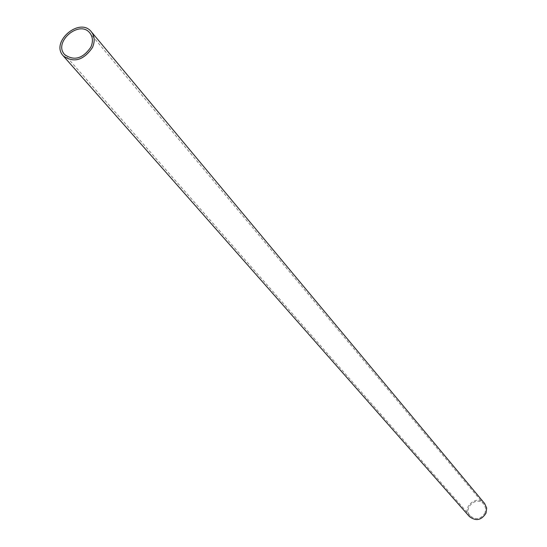 <?xml version="1.0" encoding="UTF-8"?>
<svg xmlns="http://www.w3.org/2000/svg" width="547" height="547" viewBox="0 0 547 547"><rect width="100%" height="100%" fill="white"/><g stroke="black" fill="none" stroke-linecap="round" stroke-linejoin="round"><path stroke-width="0.41" stroke-dasharray="2.73 2.05" d="M469.435 516.58C460.936 507.643 477.114 493.77 484.649 503.534M485.1 512.751C480.991 519.24 476.027 520.279 470.201 515.883C462.598 507.869 477.087 495.452 483.849 504.184L485.654 508.231L485.1 512.751M483.849 504.184L89.879 33.011M470.201 515.883L64.683 54.611"/><path stroke-width="0.82" d="M91.356 31.801L484.649 503.534L486.652 508.047L486.044 513.079C481.469 520.306 475.931 521.469 469.435 516.58L63.267 55.883C49.996 42.105 79.759 16.581 91.356 31.801C94.734 36.232 95.082 41.504 92.402 47.616C83.452 60.43 73.742 63.185 63.267 55.883M90.823 47.213C82.788 58.7 74.077 61.168 64.683 54.611C52.813 42.249 79.472 19.391 89.879 33.011C92.915 36.991 93.236 41.722 90.823 47.213"/></g></svg>
